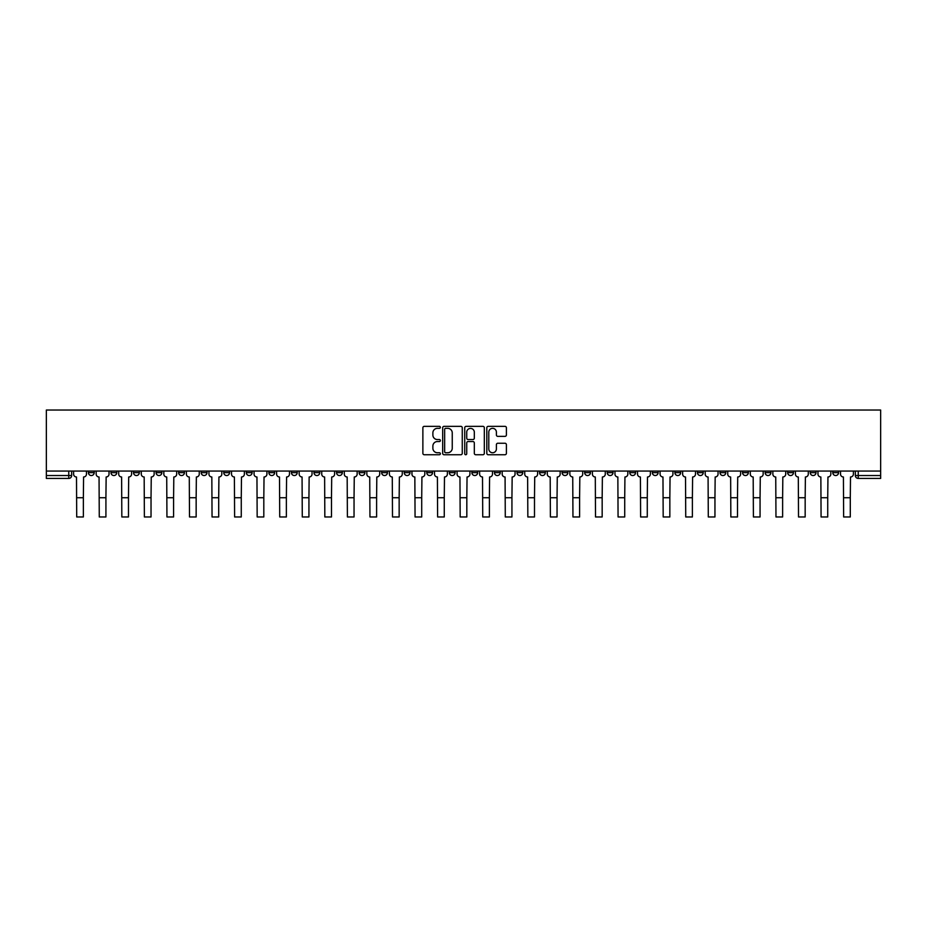 <?xml version="1.0" encoding="UTF-8"?>
<svg xmlns="http://www.w3.org/2000/svg" width="927" height="927" viewBox="0 0 927 927"><rect width="100%" height="100%" fill="white"/><g stroke="black" fill="none" stroke-linecap="round" stroke-linejoin="round"><path stroke-width="1.39" d="M440.371 427.347A0.997 0.997 0 0 0 439.375 426.35L424.288 426.35A1.414 1.414 0 0 0 422.874 427.776L422.874 453.315A1.414 1.414 0 0 0 424.288 454.74L439.375 454.74A0.997 0.997 0 0 0 440.371 453.743A0.997 0.997 0 0 0 439.375 452.747L437.417 452.747A4.542 4.542 0 0 1 432.874 448.204L432.874 446.084A4.542 4.542 0 0 1 437.417 441.542L439.375 441.542A0.997 0.997 0 0 0 440.371 440.545A0.997 0.997 0 0 0 439.375 439.549L437.417 439.549A4.542 4.542 0 0 1 432.874 435.006L432.874 432.886A4.542 4.542 0 0 1 437.417 428.344L439.375 428.344A0.997 0.997 0 0 0 440.371 427.347M832.794 471.055L832.794 472.643L838.576 472.643A2.897 2.897 0 0 1 835.679 475.539A2.897 2.897 0 0 1 832.794 472.643L832.794 471.055M697.452 471.055L697.452 472.643L703.234 472.643A2.897 2.897 0 0 1 700.348 475.539A2.897 2.897 0 0 1 697.452 472.643L697.452 471.055M674.891 471.055L674.891 472.643L680.673 472.643A2.897 2.897 0 0 1 677.788 475.539A2.897 2.897 0 0 1 674.891 472.643L674.891 471.055M539.56 471.055L539.56 472.643L545.343 472.643A2.897 2.897 0 0 1 542.446 475.539A2.897 2.897 0 0 1 539.56 472.643L539.56 471.055M516.999 471.055L516.999 472.643L522.782 472.643A2.897 2.897 0 0 1 519.896 475.539A2.897 2.897 0 0 1 516.999 472.643L516.999 471.055M494.439 471.055L494.439 472.643L500.221 472.643A2.897 2.897 0 0 1 497.335 475.539A2.897 2.897 0 0 1 494.439 472.643L494.439 471.055M449.328 471.055L449.328 472.643L455.111 472.643A2.897 2.897 0 0 1 452.225 475.539A2.897 2.897 0 0 1 449.328 472.643L449.328 471.055M404.218 472.643L404.218 471.055L404.218 472.643A2.897 2.897 0 0 0 407.104 475.539A2.897 2.897 0 0 1 404.218 472.643L410.001 472.643A2.897 2.897 0 0 1 407.104 475.539A2.897 2.897 0 0 0 410.001 472.643L410.001 471.055L410.001 472.643M381.657 472.643L381.657 471.055L381.657 472.643A2.897 2.897 0 0 0 384.554 475.539A2.897 2.897 0 0 1 381.657 472.643L387.44 472.643A2.897 2.897 0 0 1 384.554 475.539M359.108 472.643L359.108 471.055L359.108 472.643A2.897 2.897 0 0 0 361.993 475.539A2.897 2.897 0 0 1 359.108 472.643L364.89 472.643A2.897 2.897 0 0 1 361.993 475.539A2.897 2.897 0 0 0 364.89 472.643L364.89 471.055L364.89 472.643M336.547 471.055L336.547 472.643L342.33 472.643A2.897 2.897 0 0 1 339.444 475.539A2.897 2.897 0 0 1 336.547 472.643L336.547 471.055M313.986 471.055L313.986 472.643L319.78 472.643A2.897 2.897 0 0 1 316.883 475.539A2.897 2.897 0 0 1 313.986 472.643L313.986 471.055M291.437 471.055L291.437 472.643L297.219 472.643A2.897 2.897 0 0 1 294.322 475.539A2.897 2.897 0 0 1 291.437 472.643L291.437 471.055M268.876 472.643L268.876 471.055L268.876 472.643A2.897 2.897 0 0 0 271.773 475.539A2.897 2.897 0 0 1 268.876 472.643L274.659 472.643A2.897 2.897 0 0 1 271.773 475.539M223.766 472.643L223.766 471.055L223.766 472.643A2.897 2.897 0 0 0 226.651 475.539A2.897 2.897 0 0 1 223.766 472.643L229.548 472.643A2.897 2.897 0 0 1 226.651 475.539A2.897 2.897 0 0 0 229.548 472.643L229.548 471.055L229.548 472.643M201.205 472.643L201.205 471.055L201.205 472.643A2.897 2.897 0 0 0 204.102 475.539A2.897 2.897 0 0 1 201.205 472.643L206.988 472.643A2.897 2.897 0 0 1 204.102 475.539A2.897 2.897 0 0 0 206.988 472.643L206.988 471.055L206.988 472.643M178.656 472.643L178.656 471.055L178.656 472.643A2.897 2.897 0 0 0 181.541 475.539A2.897 2.897 0 0 1 178.656 472.643L184.438 472.643A2.897 2.897 0 0 1 181.541 475.539A2.897 2.897 0 0 0 184.438 472.643L184.438 471.055L184.438 472.643M156.095 472.643L156.095 471.055L156.095 472.643A2.897 2.897 0 0 0 158.992 475.539A2.897 2.897 0 0 1 156.095 472.643L161.877 472.643A2.897 2.897 0 0 1 158.992 475.539M133.534 472.643L133.534 471.055L133.534 472.643A2.897 2.897 0 0 0 136.431 475.539A2.897 2.897 0 0 1 133.534 472.643L139.328 472.643A2.897 2.897 0 0 1 136.431 475.539A2.897 2.897 0 0 0 139.328 472.643L139.328 471.055L139.328 472.643M110.985 472.643L110.985 471.055L110.985 472.643A2.897 2.897 0 0 0 113.87 475.539A2.897 2.897 0 0 1 110.985 472.643L116.767 472.643A2.897 2.897 0 0 1 113.87 475.539A2.897 2.897 0 0 0 116.767 472.643L116.767 471.055L116.767 472.643M504.983 436.362A1.414 1.414 0 0 0 506.397 434.937L506.397 427.776A1.414 1.414 0 0 0 504.983 426.35L488.228 426.35A1.414 1.414 0 0 0 486.814 427.776L486.814 453.315A1.414 1.414 0 0 0 488.228 454.74L504.983 454.74A1.414 1.414 0 0 0 506.397 453.315L506.397 444.659A1.414 1.414 0 0 0 504.983 443.245L497.811 443.245A1.414 1.414 0 0 0 496.397 444.659L496.397 448.958A3.801 3.801 0 0 1 492.596 452.747A3.801 3.801 0 0 1 488.796 448.958L488.796 432.133A3.801 3.801 0 0 1 492.596 428.344A3.801 3.801 0 0 1 496.397 432.133L496.397 434.937A1.414 1.414 0 0 0 497.811 436.362L504.983 436.362M880.65 471.055L46.35 471.055L46.35 410.035L880.65 410.035L880.65 478.425L858.24 478.425A2.897 2.897 0 0 1 855.343 475.539L880.65 475.539M462.26 427.776A1.414 1.414 0 0 0 460.835 426.35L444.091 426.35A1.414 1.414 0 0 0 442.677 427.776L442.677 453.315A1.414 1.414 0 0 0 444.091 454.74L460.835 454.74A1.414 1.414 0 0 0 462.26 453.315L462.26 427.776M466.165 426.35L482.909 426.35A1.414 1.414 0 0 1 484.323 427.776L484.323 453.315A1.414 1.414 0 0 1 482.909 454.74L475.736 454.74A1.414 1.414 0 0 1 474.323 453.315L474.323 442.955A1.414 1.414 0 0 0 472.897 441.542L468.147 441.542A1.414 1.414 0 0 0 466.733 442.955L466.733 453.743A0.997 0.997 0 0 1 465.736 454.74A0.997 0.997 0 0 1 464.74 453.743L464.74 427.776A1.414 1.414 0 0 1 466.165 426.35M855.343 471.055L855.343 475.539A2.897 2.897 0 0 0 858.24 478.425L858.24 471.055M71.657 471.055L71.657 475.539A2.897 2.897 0 0 1 68.76 478.425L46.35 478.425L46.35 475.539L71.657 475.539M46.35 471.055L46.35 475.539M838.576 471.055L838.576 472.643A2.897 2.897 0 0 1 835.679 475.539M816.015 471.055L816.015 472.643A2.897 2.897 0 0 1 813.13 475.539A2.897 2.897 0 0 1 810.233 472.643L816.015 472.643M810.233 471.055L810.233 472.643M793.466 471.055L793.466 472.643A2.897 2.897 0 0 1 790.569 475.539A2.897 2.897 0 0 1 787.672 472.643L793.466 472.643M787.672 471.055L787.672 472.643M770.905 471.055L770.905 472.643A2.897 2.897 0 0 1 768.008 475.539A2.897 2.897 0 0 1 765.123 472.643A2.897 2.897 0 0 0 768.008 475.539M765.123 471.055L765.123 472.643L770.905 472.643M748.344 471.055L748.344 472.643A2.897 2.897 0 0 1 745.459 475.539A2.897 2.897 0 0 1 742.562 472.643L748.344 472.643M742.562 471.055L742.562 472.643M725.795 471.055L725.795 472.643A2.897 2.897 0 0 1 722.898 475.539A2.897 2.897 0 0 1 720.012 472.643L725.795 472.643M720.012 471.055L720.012 472.643M703.234 471.055L703.234 472.643M680.673 471.055L680.673 472.643L680.673 471.055M658.124 471.055L658.124 472.643A2.897 2.897 0 0 1 655.227 475.539A2.897 2.897 0 0 1 652.341 472.643L658.124 472.643M652.341 471.055L652.341 472.643M635.563 471.055L635.563 472.643A2.897 2.897 0 0 1 632.678 475.539A2.897 2.897 0 0 1 629.781 472.643L635.563 472.643M629.781 471.055L629.781 472.643M613.014 471.055L613.014 472.643A2.897 2.897 0 0 1 610.117 475.539A2.897 2.897 0 0 1 607.22 472.643L613.014 472.643M607.22 471.055L607.22 472.643M590.453 471.055L590.453 472.643A2.897 2.897 0 0 1 587.556 475.539A2.897 2.897 0 0 1 584.67 472.643L590.453 472.643M584.67 471.055L584.67 472.643M567.892 471.055L567.892 472.643A2.897 2.897 0 0 1 565.006 475.539A2.897 2.897 0 0 1 562.11 472.643L567.892 472.643M562.11 471.055L562.11 472.643M545.343 471.055L545.343 472.643A2.897 2.897 0 0 1 542.446 475.539M522.782 471.055L522.782 472.643M500.221 472.643L500.221 471.055L500.221 472.643A2.897 2.897 0 0 1 497.335 475.539M477.672 471.055L477.672 472.643A2.897 2.897 0 0 1 474.775 475.539A2.897 2.897 0 0 1 471.889 472.643A2.897 2.897 0 0 0 474.775 475.539A2.897 2.897 0 0 0 477.672 472.643L471.889 472.643L471.889 471.055M455.111 472.643L455.111 471.055L455.111 472.643A2.897 2.897 0 0 1 452.225 475.539M432.561 471.055L432.561 472.643A2.897 2.897 0 0 1 429.664 475.539A2.897 2.897 0 0 1 426.779 472.643A2.897 2.897 0 0 0 429.664 475.539M426.779 471.055L426.779 472.643L432.561 472.643M387.44 471.055L387.44 472.643L387.44 471.055M342.33 472.643L342.33 471.055L342.33 472.643A2.897 2.897 0 0 1 339.444 475.539M319.78 472.643L319.78 471.055L319.78 472.643A2.897 2.897 0 0 1 316.883 475.539M297.219 472.643L297.219 471.055L297.219 472.643A2.897 2.897 0 0 1 294.322 475.539M274.659 471.055L274.659 472.643L274.659 471.055M252.109 472.643L252.109 471.055L252.109 472.643A2.897 2.897 0 0 1 249.212 475.539A2.897 2.897 0 0 1 246.327 472.643L252.109 472.643A2.897 2.897 0 0 1 249.212 475.539M246.327 471.055L246.327 472.643M161.877 471.055L161.877 472.643L161.877 471.055M94.206 471.055L94.206 472.643A2.897 2.897 0 0 1 91.321 475.539A2.897 2.897 0 0 1 88.424 472.643A2.897 2.897 0 0 0 91.321 475.539A2.897 2.897 0 0 0 94.206 472.643L94.206 471.055M88.424 471.055L88.424 472.643L94.206 472.643M445.655 428.344A0.997 0.997 0 0 0 444.659 429.328L444.659 451.762A0.997 0.997 0 0 0 445.655 452.747L447.706 452.747A4.542 4.542 0 0 0 452.249 448.204L452.249 432.886A4.542 4.542 0 0 0 447.706 428.344L445.655 428.344M474.323 432.202A3.801 3.801 0 0 0 470.522 428.413A3.801 3.801 0 0 0 466.733 432.202L466.733 438.135A1.414 1.414 0 0 0 468.147 439.549L472.897 439.549A1.414 1.414 0 0 0 474.323 438.135L474.323 432.202M73.604 471.055L73.604 474.091A2.897 2.897 0 0 0 76.501 476.988L76.709 516.965L83.36 516.965L83.36 497.729L76.709 497.729M86.478 471.055L86.478 474.091A2.897 2.897 0 0 1 83.581 476.988L83.36 497.729M96.165 471.055L96.165 474.091A2.897 2.897 0 0 0 99.05 476.988L99.27 516.965L105.921 516.965L105.921 497.729L99.27 497.729M109.027 471.055L109.027 474.091A2.897 2.897 0 0 1 106.141 476.988L105.921 497.729M118.714 471.055L118.714 474.091A2.897 2.897 0 0 0 121.611 476.988L121.831 516.965L128.482 516.965L128.482 497.729L121.831 497.729M131.588 471.055L131.588 474.091A2.897 2.897 0 0 1 128.691 476.988L128.482 497.729M141.275 471.055L141.275 474.091A2.897 2.897 0 0 0 144.172 476.988L144.38 516.965L151.031 516.965L151.031 497.729L144.38 497.729M154.149 471.055L154.149 474.091A2.897 2.897 0 0 1 151.252 476.988L151.031 497.729M163.836 471.055L163.836 474.091A2.897 2.897 0 0 0 166.721 476.988L166.941 516.965L173.592 516.965L173.592 497.729L166.941 497.729M176.698 471.055L176.698 474.091A2.897 2.897 0 0 1 173.812 476.988L173.592 497.729M186.385 471.055L186.385 474.091A2.897 2.897 0 0 0 189.282 476.988L189.502 516.965L196.153 516.965L196.153 497.729L189.502 497.729M199.259 471.055L199.259 474.091A2.897 2.897 0 0 1 196.362 476.988L196.153 497.729M208.946 471.055L208.946 474.091A2.897 2.897 0 0 0 211.831 476.988L212.051 516.965L218.702 516.965L218.702 497.729L212.051 497.729M221.808 471.055L221.808 474.091A2.897 2.897 0 0 1 218.923 476.988L218.702 497.729M231.507 471.055L231.507 474.091A2.897 2.897 0 0 0 234.392 476.988L234.612 516.965L241.263 516.965L241.263 497.729L234.612 497.729M244.369 471.055L244.369 474.091A2.897 2.897 0 0 1 241.483 476.988L241.263 497.729M254.056 471.055L254.056 474.091A2.897 2.897 0 0 0 256.953 476.988L257.161 516.965L263.813 516.965L263.813 497.729L257.161 497.729M266.93 471.055L266.93 474.091A2.897 2.897 0 0 1 264.033 476.988L263.813 497.729M276.617 471.055L276.617 474.091A2.897 2.897 0 0 0 279.502 476.988L279.722 516.965L286.373 516.965L286.373 497.729L279.722 497.729M289.479 471.055L289.479 474.091A2.897 2.897 0 0 1 286.594 476.988L286.373 497.729M299.166 471.055L299.166 474.091A2.897 2.897 0 0 0 302.063 476.988L302.283 516.965L308.934 516.965L308.934 497.729L302.283 497.729M312.04 471.055L312.04 474.091A2.897 2.897 0 0 1 309.143 476.988L308.934 497.729M321.727 471.055L321.727 474.091A2.897 2.897 0 0 0 324.624 476.988L324.832 516.965L331.484 516.965L331.484 497.729L324.832 497.729M334.601 471.055L334.601 474.091A2.897 2.897 0 0 1 331.704 476.988L331.484 497.729M344.288 471.055L344.288 474.091A2.897 2.897 0 0 0 347.173 476.988L347.393 516.965L354.044 516.965L354.044 497.729L347.393 497.729M357.15 471.055L357.15 474.091A2.897 2.897 0 0 1 354.265 476.988L354.044 497.729M366.837 471.055L366.837 474.091A2.897 2.897 0 0 0 369.734 476.988L369.954 516.965L376.605 516.965L376.605 497.729L369.954 497.729M379.711 471.055L379.711 474.091A2.897 2.897 0 0 1 376.814 476.988L376.605 497.729M389.398 471.055L389.398 474.091A2.897 2.897 0 0 0 392.283 476.988L392.503 516.965L399.155 516.965L399.155 497.729L392.503 497.729M402.26 471.055L402.26 474.091A2.897 2.897 0 0 1 399.375 476.988L399.155 497.729M411.947 471.055L411.947 474.091A2.897 2.897 0 0 0 414.844 476.988L415.064 516.965L421.715 516.965L421.715 497.729L415.064 497.729M424.821 471.055L424.821 474.091A2.897 2.897 0 0 1 421.924 476.988L421.715 497.729M434.508 471.055L434.508 474.091A2.897 2.897 0 0 0 437.405 476.988L437.614 516.965L444.265 516.965L444.265 497.729L437.614 497.729M447.382 471.055L447.382 474.091A2.897 2.897 0 0 1 444.485 476.988L444.265 497.729M457.069 471.055L457.069 474.091A2.897 2.897 0 0 0 459.954 476.988L460.174 516.965L466.826 516.965L466.826 497.729L460.174 497.729M469.931 471.055L469.931 474.091A2.897 2.897 0 0 1 467.046 476.988L466.826 497.729M479.618 471.055L479.618 474.091A2.897 2.897 0 0 0 482.515 476.988L482.735 516.965L489.386 516.965L489.386 497.729L482.735 497.729M492.492 471.055L492.492 474.091A2.897 2.897 0 0 1 489.595 476.988L489.386 497.729M502.179 471.055L502.179 474.091A2.897 2.897 0 0 0 505.076 476.988L505.285 516.965L511.936 516.965L511.936 497.729L505.285 497.729M515.053 471.055L515.053 474.091A2.897 2.897 0 0 1 512.156 476.988L511.936 497.729M524.74 471.055L524.74 474.091A2.897 2.897 0 0 0 527.625 476.988L527.845 516.965L534.497 516.965L534.497 497.729L527.845 497.729M537.602 471.055L537.602 474.091A2.897 2.897 0 0 1 534.717 476.988L534.497 497.729M547.289 471.055L547.289 474.091A2.897 2.897 0 0 0 550.186 476.988L550.395 516.965L557.046 516.965L557.046 497.729L550.395 497.729M560.163 471.055L560.163 474.091A2.897 2.897 0 0 1 557.266 476.988L557.046 497.729M569.85 471.055L569.85 474.091A2.897 2.897 0 0 0 572.735 476.988L572.956 516.965L579.607 516.965L579.607 497.729L572.956 497.729M582.712 471.055L582.712 474.091A2.897 2.897 0 0 1 579.827 476.988L579.607 497.729M592.399 471.055L592.399 474.091A2.897 2.897 0 0 0 595.296 476.988L595.516 516.965L602.168 516.965L602.168 497.729L595.516 497.729M605.273 471.055L605.273 474.091A2.897 2.897 0 0 1 602.376 476.988L602.168 497.729M614.96 471.055L614.96 474.091A2.897 2.897 0 0 0 617.857 476.988L618.066 516.965L624.717 516.965L624.717 497.729L618.066 497.729M627.834 471.055L627.834 474.091A2.897 2.897 0 0 1 624.937 476.988L624.717 497.729M637.521 471.055L637.521 474.091A2.897 2.897 0 0 0 640.406 476.988L640.627 516.965L647.278 516.965L647.278 497.729L640.627 497.729M650.383 471.055L650.383 474.091A2.897 2.897 0 0 1 647.498 476.988L647.278 497.729M660.07 471.055L660.07 474.091A2.897 2.897 0 0 0 662.967 476.988L663.187 516.965L669.839 516.965L669.839 497.729L663.187 497.729M672.944 471.055L672.944 474.091A2.897 2.897 0 0 1 670.047 476.988L669.839 497.729M682.631 471.055L682.631 474.091A2.897 2.897 0 0 0 685.516 476.988L685.737 516.965L692.388 516.965L692.388 497.729L685.737 497.729M695.493 471.055L695.493 474.091A2.897 2.897 0 0 1 692.608 476.988L692.388 497.729M705.192 471.055L705.192 474.091A2.897 2.897 0 0 0 708.077 476.988L708.298 516.965L714.949 516.965L714.949 497.729L708.298 497.729M718.054 471.055L718.054 474.091A2.897 2.897 0 0 1 715.169 476.988L714.949 497.729M727.741 471.055L727.741 474.091A2.897 2.897 0 0 0 730.638 476.988L730.847 516.965L737.498 516.965L737.498 497.729L730.847 497.729M740.615 471.055L740.615 474.091A2.897 2.897 0 0 1 737.718 476.988L737.498 497.729M750.302 471.055L750.302 474.091A2.897 2.897 0 0 0 753.188 476.988L753.408 516.965L760.059 516.965L760.059 497.729L753.408 497.729M763.164 471.055L763.164 474.091A2.897 2.897 0 0 1 760.279 476.988L760.059 497.729M772.851 471.055L772.851 474.091A2.897 2.897 0 0 0 775.748 476.988L775.969 516.965L782.62 516.965L782.62 497.729L775.969 497.729M785.725 471.055L785.725 474.091A2.897 2.897 0 0 1 782.828 476.988L782.62 497.729M795.412 471.055L795.412 474.091A2.897 2.897 0 0 0 798.309 476.988L798.518 516.965L805.169 516.965L805.169 497.729L798.518 497.729M808.286 471.055L808.286 474.091A2.897 2.897 0 0 1 805.389 476.988L805.169 497.729M817.973 471.055L817.973 474.091A2.897 2.897 0 0 0 820.858 476.988L821.079 516.965L827.73 516.965L827.73 497.729L821.079 497.729M830.835 471.055L830.835 474.091A2.897 2.897 0 0 1 827.95 476.988L827.73 497.729M840.522 471.055L840.522 474.091A2.897 2.897 0 0 0 843.419 476.988L843.64 516.965L850.291 516.965L850.291 497.729L843.64 497.729M853.396 471.055L853.396 474.091A2.897 2.897 0 0 1 850.499 476.988L850.291 497.729M68.76 471.055L68.76 478.425"/></g></svg>
